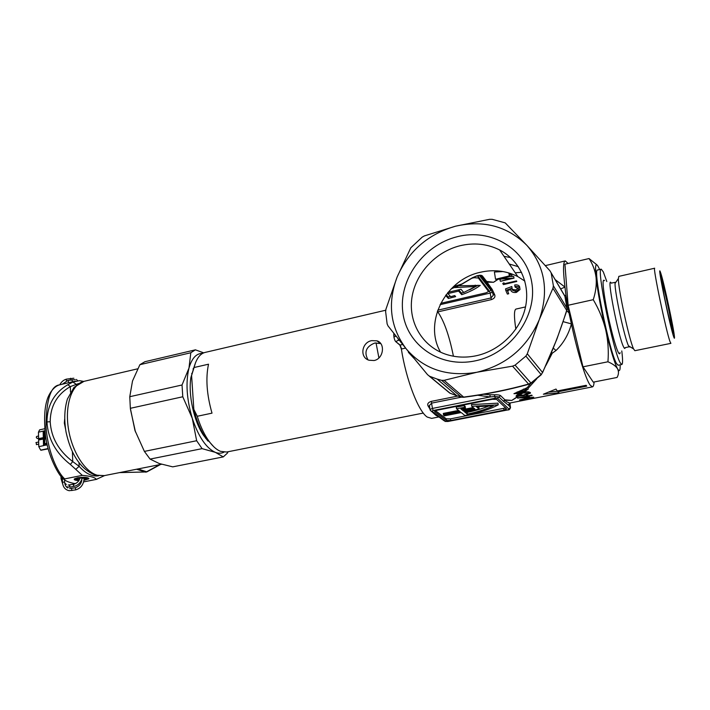 <?xml version="1.0" encoding="UTF-8"?>
<svg xmlns="http://www.w3.org/2000/svg" width="710" height="710" viewBox="0 0 710 710"><rect width="100%" height="100%" fill="white"/><g stroke="black" fill="none" stroke-linecap="round" stroke-linejoin="round"><path stroke-width="1.06" d="M511.821 286.529L505.547 288.89L505.795 290.461L512.07 288.1L511.821 286.529M508.103 292.272L507.801 290.576M519.827 288.136L519.569 286.565C518.806 285.189 517.182 284.657 514.697 284.976L514.954 286.556C517.43 286.228 519.054 286.76 519.827 288.136L519.995 289.529L516.445 292.387C513.667 292.822 511.812 292.2 510.898 290.523L510.712 289.467L507.419 290.727L508.724 293.754L507.366 294.064L505.795 290.461M518.256 288.136L515.797 289.973L512.602 289.378M531.488 398.55L519.56 399.961L529.917 397.573L533.716 397.183L530.547 398.07L531.488 398.55M533.512 398.372L535.5 397.982L533.503 398.301M503.417 284.595L516.8 281.471L516.498 280.903L504.473 283.707L503.949 282.784L502.778 283.45L503.417 284.595M405.596 348.095L401.363 349.027C406.129 379.832 418.376 411.392 427.225 417.054L431.636 418.376L438.957 416.939M492.207 289.44L490.832 289.183L485.116 281.258L493.548 282.278L487.042 282.172L492.207 289.44L494.763 294.89C495.411 297.029 494.275 298.599 491.364 299.62L437.839 311.894M542.555 372.679L556.817 339.273L566.82 310.607L569.021 313.021L571.417 323.884C577.478 352.595 585.626 378.918 590.081 385.033L592.433 386.879C593.338 386.666 593.897 385.033 594.101 381.989M586.442 385.752L586.735 386.151L557.945 391.813L559.045 392.79L543.372 394.219L555.992 389.053L557.261 390.979L586.14 385.299L586.442 385.752M529.314 396.979L529.731 397.405L528.089 397.724L517.572 397.928L526.696 396.136L526.314 395.621L527.965 395.301L528.338 395.816L531.817 395.124L532.145 395.55L528.666 396.233L529.314 396.979M506.141 401.54L509.691 403.058L508.316 405.108L503.363 401.15L504.934 399.854L506.141 401.54M438.78 416.823L435.931 415.341L431.866 411.685M429.958 409.049L428.006 405.818C427.18 403.821 428.272 402.339 431.272 401.381L457.755 396.056M414.001 358.39L408.445 352.382L408.206 351.317M536.645 378.927L528.125 388.317L528.196 389.133L523.944 392.115C526.882 391.521 529.039 391.707 530.405 392.657L530.45 393.171L524.051 395.505L518.628 396.233L511.803 400.422L505.067 400.218L503.621 401.434M563.163 321.666L571.417 323.884C568.55 334.463 563.412 343.338 556.019 350.509L552.265 353.198L545.954 365.357M527.255 395.434L527.787 397.423L527.024 396.553L520.678 397.804L527.787 397.423M457.089 236.749C490.699 227.928 526.305 248.58 531.763 282.473C537.754 316.234 510.579 353.784 475.212 360.858C439.907 368.437 406.608 344.953 402.818 312.338C398.523 279.82 423.382 245.101 457.089 236.749M476.064 355.79C499.76 350.802 520.412 330.611 525.453 307.199C530.547 283.778 519.569 260.188 499.645 249.955C487.282 243.805 474.049 242.412 459.947 245.767C435.407 251.873 415.368 273.714 411.889 297.889C408.33 322.047 421.997 345.894 445.108 354.024C454.933 357.414 465.245 358 476.064 355.79M440.59 352.195C423.311 322.952 444.939 279.713 480.306 272.285C493.627 269.25 506.141 270.688 517.838 276.598L524.876 281.107M503.363 401.15L498.979 396.943L494.737 396.499L494.417 394.787C497.541 394.707 499.591 394.991 500.577 395.621L504.934 399.854L511.803 400.422L517.972 396.286L516.001 396.144L516.871 395.071L523.456 391.556L520.723 392.062L518.273 393.589L513.933 393.686L527.157 387.731L530.689 383.515M476.694 276.057L472.496 277.708L476.596 275.95C479.49 275.027 481.433 275.027 482.427 275.95L486.9 281.772L485.977 282.074L490.832 289.183L493.051 293.94M453.601 286.512L461.873 284.018L472.496 277.708M459.255 285.775L480.235 285.393C475.602 288.899 469.434 292.005 461.74 294.694L458.642 291.091L447.904 293.603L450.664 296.691L454.737 295.582L455.651 296.62L448.383 298.475L445.614 295.413M465.84 415.314C479.649 412.581 490.45 409.093 498.225 404.833L497.967 403.147L471.476 404.593L471.724 406.298L474.848 408.951L463.657 411.143L460.879 408.88L465.432 408.108L464.491 407.327L456.512 408.774L460.284 411.809L443.519 415.093L444.495 415.829L461.216 412.554L464.881 415.501L465.84 415.314M401.035 342.433L400.476 341.732M552.939 288.251L553.383 285.81L566.971 308.158L566.82 310.607L552.939 288.251L539.272 319.677C549.132 291.162 545.031 266.427 526.962 245.456C507.464 226.224 483.652 219.807 455.545 226.197L424.394 235.906L422.21 237.113L410.806 247.772L397.112 277.06L385.956 309.143L385.628 311.646L387.127 323.902L388.015 325.917L406.244 348.903C390.269 327.452 387.225 303.507 397.112 277.06C408.49 251.136 427.961 234.185 455.545 226.197L489.598 219.319L492.19 219.328L505.227 222.887L526.962 245.456L549.948 270.785L564.956 296.407M477.945 406.546L478.895 407.362L479.135 409.049L464.58 411.898L467.295 414.108C477.945 411.862 486.59 409.093 493.228 405.818L476.401 406.688L479.135 409.049M467.295 414.108L467.065 412.448C475.665 410.628 483.048 408.436 489.208 405.863M466.044 411.614L467.065 412.448M464.455 410.992L464.349 410.22L474.085 408.303M456.512 408.774L456.281 407.078L464.251 405.632L464.491 407.327M465.432 408.108L465.192 406.413L464.251 405.632M463.657 411.143L463.426 409.466L462.379 408.614M443.519 415.093L443.297 413.424L444.265 414.161L459.494 411.17M444.371 414.933L444.265 414.161M498.225 404.833L471.724 406.298M434.706 411.649L446.466 420.435L450.681 420.506L503.949 410.167L506.541 408.756L496.636 399.402L492.27 399.286L437.085 410.22L434.706 411.649L434.653 411.188M435.452 410.691L446.244 418.793L450.459 418.864L505.653 407.922M458.562 410.424L443.297 413.424M473.188 407.549L463.426 409.466M507.898 409.847L509.034 409.182L497.541 398.248L495.349 398.186L494.737 396.499L490.184 396.943L489.9 394.769L494.417 394.787M509.984 403.857L510.499 407.549C509.949 409.324 509.052 410.114 507.828 409.927L447.877 421.491L507.73 409.883M510.268 402.969L510.028 404.274L508.316 405.108L510.472 407.185L509.034 409.182M428.006 405.818L429.621 406.493M461.438 397.139L431.742 403.102L429.479 405.419L429.594 406.635M495.349 398.186L433.189 410.513L432.452 408.427L490.184 396.943L477.715 395.257M517.972 396.286L518.628 396.233M521.326 393.517L517.448 395.701L518.708 395.71L522.808 393.056L519.471 395.63L523.696 394.982L528.923 392.932L522.808 393.056M522.471 392.541L522.56 393.1M517.315 394.84L517.421 395.523L517.333 394.831M528.755 391.876L528.923 392.932M519.471 395.63L518.708 395.71M523.962 394.929L524.051 395.505M523.944 392.115L522.356 392.594M451.107 288.926L461.979 284.124L472.611 277.814M475.23 285.136L475.434 286.52L463.763 292.502L461.003 289.263L448.045 292.307M454.506 287.586L475.434 286.52M450.397 296.398L448.161 296.922L446.155 294.694M448.161 296.922L448.383 298.475M447.77 292.644L447.904 293.603M458.465 289.866L458.642 291.091M463.639 292.369L461.518 293.132L458.669 289.813M461.518 293.132L461.74 294.694M478.007 285.251L469.665 289.866M440.733 303.321L486.11 292.804L488.604 291.499L478.38 278.018L474.129 277.699L474.049 277.148M488.382 289.893L478.141 276.412L477.076 275.924M474.129 277.699L471.635 278.293M437.75 310.181L490.929 297.96L493.228 295.325L493.184 294.446M485.374 281.595L481.123 275.87L482.427 275.95M480.705 275.551L481.123 275.87C481.087 275.302 479.614 275.365 476.703 276.057L476.596 275.95M494.763 294.89L493.335 294.614L493.228 295.325L493.015 293.913M511.848 275.995L501.384 278.675L514.031 278.142L500.514 281.311L510.88 278.48L498.216 279.199L511.848 275.995L511.591 274.388L509.931 274.779M500.239 280.974L499.991 279.385L502.218 278.861M513.978 278.063L513.721 276.465L510.667 276.492M512.087 276.163L511.591 274.388M502.565 277.619L504.384 277.193M504.393 277.211L506.106 276.793M503.062 271.557L494.409 272.01L495.536 279.279L510.082 275.702M508.875 276.137L499.733 278.284M509.336 276.03L508.839 272.933M511.173 273.696L509.833 274.078M498.216 279.199L498.136 278.666M498.251 279.225L493.548 282.278L498.18 278.986M553.383 285.81L551.191 273.048M567.033 308.282L565.586 299.061M541.251 374.747L542.52 372.448C551.732 353.163 559.773 332.537 566.615 310.563L566.971 308.158L564.858 296.034L551.084 272.702M541.215 374.782L542.52 372.448L527.29 353.784L525.87 356.101L515.087 365.144L531.124 383.222L541.215 374.782M512.54 366.156L476.872 372.262L444.114 380.329L463.666 397.094C486.341 394.13 507.978 389.79 528.577 384.066L512.54 366.156L515.087 365.144M527.29 353.784L539.272 319.677C527.095 347.589 506.301 365.117 476.872 372.262C447.469 377.143 423.923 369.36 406.244 348.903L427.58 374.72L429.594 376.264L437.111 379.069L441.673 380.365L444.114 380.329M560.722 288.917L564.982 287.089L555.193 279.616M564.716 295.573L565.959 295.484L569.021 313.021M568.098 263.472L565.258 260.916C563.057 261.777 562.968 270.51 564.982 287.089L565.959 295.484M565.16 297.233L566.207 297.934M567.077 308.841L568.257 309.693M553.33 348.166L556.019 350.509M551.59 352.408L552.265 353.198M523.421 389.55L521.158 391.396L524.379 390.669L526.376 388.583L523.421 389.55L523.35 389.08M526.376 388.583L526.669 389.098L524.379 390.669M526.5 387.855L526.642 388.725M517.208 392.408L515.407 393.597L517.909 393.26L519.72 391.991L517.137 391.964M519.614 391.352L519.72 391.991M520.519 390.757L520.723 392.062M518.202 393.145L518.273 393.589M528.125 388.317L527.157 387.731M524.637 390.536L525.196 391.033M523.456 391.556L524.726 391.148M461.695 397.183L463.674 397.289C486.341 394.352 508.191 389.967 529.234 384.145M429.594 376.264L450.113 393.233M393.793 333.309L393.917 336.984C394.529 339.912 395.328 341.599 396.295 342.06L400.103 345.051L402.676 344.483M401.363 349.027L399.872 345.095L396.295 342.06M528.595 395.763L528.666 396.233M529.518 396.065L529.367 395.612M517.83 397.884L517.892 398.328M526.598 395.568L526.696 396.136M520.607 397.334L520.678 397.804M526.856 395.514L527.024 396.553M527.566 396.047L528.613 395.869M527.823 396.02L528.089 397.724M548.865 392.097L557.838 391.201M557.785 390.882L557.945 391.813M529.66 397.627L529.855 398.869M528.639 396.073L527.903 396.57M528.346 396.482L528.533 397.635M522.613 399.632L529.589 398.771L522.569 399.366M528.391 396.748L529.314 397.085L528.462 397.201M529.411 397.68L529.589 398.771M512.07 288.1L512.203 290.062L516.046 291.544L518.584 289.44L518.477 288.5L515.274 287.248L514.954 286.556M516.046 291.544L515.797 289.973M512.203 290.062L511.99 288.775M401.594 348.974L400.103 345.051M625.191 347.58C625.004 348.85 624.525 348.725 623.735 347.217C618.41 337.836 605.896 273.128 611.301 283.21M621.783 350.953C622.83 359.526 622.839 364.052 621.809 364.514L620.291 362.89C613.325 351.965 596.072 266.809 601.237 269.179L603.314 271.894L606.81 281.542M621.809 364.514L618.153 365.251L616.599 363.635C609.473 352.755 592.282 267.688 597.607 270.013L601.237 269.179M620.078 352.684C619.865 354.263 619.289 354.201 618.348 352.48C615.65 347.554 610.094 326.724 606.455 307.678C602.719 287.026 602.089 278.027 604.538 280.663M629.992 347.004L629.007 346.799L628.51 345.823C624.56 338.12 614.629 292.085 615.046 283.441L615.1 282.349L611.86 282.997M634.855 350.704L633.577 348.912C629.273 340.321 618.011 288.136 618.392 278.542L618.818 276.376L654.682 268.22C652.472 266.081 666.379 332.502 670.125 341.883L670.897 343.347L634.855 350.704M660.824 273.306C663.948 282.491 673.923 328.996 674.447 336.842C674.606 338.697 674.376 338.723 673.737 336.922C669.885 326.502 656.102 258.901 660.611 272.684L660.824 273.306M670.116 313.474C673.275 329.307 674.189 335.67 672.858 332.573C670.764 325.837 667.87 313.563 664.178 295.759L660.921 277.219C660.158 269.836 665.953 292.839 670.116 313.474M672.823 332.457L669.512 313.438C666.477 298.448 662.27 280.681 660.93 277.344M515.851 329.129L515.726 328.393C513.987 316.58 514.049 310.146 515.922 309.081L525.506 306.933M620.149 364.842C620.318 370.7 619.457 372.022 617.567 368.827C614.514 363.014 610.564 350.012 605.719 329.83C600.926 309.143 597.713 291.721 596.089 277.566C595.175 270.59 592.823 264.253 589.034 258.555L596.933 264.865M589.034 258.555L564.929 264.218L568.115 305.273L582.981 366.83L593.267 382.149L617.061 377.454C618.747 374.436 618.916 371.561 617.567 368.827C615.943 366.183 612.739 363.831 607.938 361.78C608.807 351.095 608.062 340.445 605.719 329.83C603.074 319.252 598.912 309.205 593.24 299.691C595.77 291.97 596.719 284.595 596.089 277.566C594.856 264.865 595.77 261.617 598.823 267.803L599.586 269.552M618.703 370.363L618.454 371.649M582.981 366.83L607.938 361.78M568.115 305.273L593.24 299.691M213.692 446.67L204.986 436.898C200.184 429.381 196.466 420.214 193.83 409.395L197.256 416.273C199.945 424.997 203.282 432.461 207.267 438.665C211.607 445.285 216.017 449.51 220.508 451.338L226.596 452.03L423.293 413.069M380.746 343.587L374.756 343.045C366.085 346.542 363.831 352.142 368.002 359.837M371.756 340.631L376.966 340.844C385.495 343.134 383.693 358.798 374.09 360.529L368.969 360.236C359.251 357.299 361.843 342.193 371.756 340.631M437.369 311.299C443.865 320.317 449.208 335.289 453.424 356.216M197.256 416.273L212.006 413.149C206.716 394.565 205.554 378.252 208.518 364.203L193.99 367.54L191.593 375.537L195.552 362.624M385.707 310.226L205.11 352.417C200.016 353.704 196.315 358.745 193.99 367.54M191.593 375.537L193.83 409.395M207.994 441.087L203.317 435.052C193.777 420.773 188.097 394.423 190.901 377.48L194.354 366.183M193.972 367.594L193.049 369.022M223.987 452.172C221.36 453.495 218.485 453.557 215.352 452.359C206.22 448.196 198.534 436.845 192.277 418.305C186.641 399.18 185.541 382.424 188.984 368.055C191.869 358.151 196.43 353.252 202.661 353.367M159.218 463.515L172.734 466.852L223.277 456.912L215.352 452.359L202.093 448.64L150.076 459.095L159.218 463.515M139.888 364.692L132.504 381.022L129.779 396.704L182.035 384.989L188.984 368.055L190.812 352.746L139.888 364.692L144.884 361.718L195.401 349.835L203.726 352.852M130.454 409.288L135.441 431.893M150.076 459.095L144.387 451.4L196.652 440.733L202.093 448.64M182.035 384.989L182.781 396.766L130.347 408.312L134.953 430.455L144.387 451.4M182.781 396.766L192.277 418.305L196.652 440.733M228.07 451.737L227.466 453.051L223.277 456.912M190.812 352.746L195.401 349.835M130.347 408.312L129.779 396.704M70.503 392.142L70.317 386.604C57.075 394.396 50.374 406.111 50.197 421.74C51.147 437.555 58.655 450.832 72.731 461.562L70.343 464.455C55.744 452.953 47.952 438.78 46.966 421.926C47.153 405.277 54.111 392.87 67.832 384.696L72.882 382.051L76.369 384.367L70.317 386.604L67.832 384.696M119.884 472.541L146.739 471.955L160.513 464.482M78.775 480.599C75.438 480.413 73.92 479.898 74.239 479.055L77.399 477.794C84.321 476.907 88.129 477.253 88.821 478.833L83.966 480.368M65.515 428.84L64.326 423.036L64.69 419.131M72.882 382.051L79.476 380.649L83.665 381.421M72.42 451.942L72.731 461.562L79.147 466.346L75.757 469.354L70.343 464.455M75.677 381.084L59.321 384.918C50.623 386.08 46.194 400.112 46.035 427.021C48.014 453.299 58.158 473.277 64.725 478.886L82.307 475.372L75.757 469.354M104.61 475.567L96.311 479.383C95.078 477.404 90.41 476.064 82.307 475.372M81.73 480.572L81.26 480.599M64.725 478.886L64.255 479.543C65.959 481.176 69.314 482.498 74.328 483.519L75.588 483.474M96.311 479.383L83.647 481.886M81.189 482.365L79.981 482.605L81.189 482.383M136.577 469.23L145.807 472.177M79.2 479.898L78.242 479.765L78.207 478.478M84.02 480.04L87.312 479.019L86.531 477.963C81.384 477.289 77.718 477.706 75.535 479.197L76.165 479.809L77.603 479.578L77.186 479.019C79.067 477.999 81.739 477.741 85.191 478.229L85.874 478.886L84.064 479.623M76.857 479.703L78.979 480.279M78.242 479.765L77.044 480.058M77.603 479.578L77.576 478.726M36.529 444.54L36.112 442.596M38.588 438.159L37.115 438.478L36.254 437.253L36.672 436.437L38.544 436.029M46.017 438.727L44.686 439.02L44.81 443.972M45.955 438.354L44.242 438.718L44.384 444.442L46.904 443.422M44.384 444.442L46.869 443.28M46.008 438.638L44.508 438.957L44.632 444.052L46.816 443.005M45.804 437.378L44.402 437.68M44.224 437.724L44.082 432.088L45.103 432.062M45.014 431.236L43.416 431.316L43.576 437.857L38.81 438.895L38.828 439.65L43.594 438.611L43.754 445.188L46.975 443.777M43.594 438.611L43.931 445.126M45.023 431.289L43.594 431.378L43.754 437.919L38.988 438.949L39.006 439.605M45.813 437.475L44.402 437.777M43.692 445.507L47.064 444.194M44.987 430.934L43.159 431.05L43.319 437.626L38.553 438.656L38.58 439.987L43.346 438.957L43.514 445.56L47.215 444.868M43.159 431.147L38.455 432.177L39.609 429.852L44.792 428.716M38.455 432.177L38.606 438.647M38.633 439.978L38.784 446.661L43.692 445.614M38.757 439.952L43.354 439.055M45.76 437.094L44.464 437.378L44.34 432.363L45.138 432.363M43.514 445.56L47.037 444.052M44.641 437.333L44.517 432.425L45.147 432.417M48.102 448.551L40.665 450.122L38.784 446.661M48.182 448.862L41.029 450.238L48.147 448.729M509.691 403.058L592.433 386.879M464.384 410.531L463.594 410.682M504.011 256.337L510.543 257.552M518.362 266.703L509.256 264.022M497.541 398.248L500.577 395.621M397.804 338.386L398.807 340.267C396.792 340.791 396.038 341.377 396.526 342.016M448.081 421.447L445.001 421.42L447.877 421.491M444.176 420.808L431.201 411.196L432.008 411.232L445.773 421.456M430.127 410.034L431.201 411.196L430.011 409.43L432.452 408.427L431.272 401.381M433.189 410.513L432.008 411.232M430.065 409.847L429.568 406.555M446.244 418.793L446.466 420.435M503.692 408.507L503.949 410.167M450.459 418.864L450.681 420.506M483.759 394.272L489.9 394.769M492.27 292.236L490.184 293.088L489.545 291.011L491.249 290.07M491.364 299.62L490.184 293.088L440.049 304.679M488.649 291.215L489.545 291.011M488.551 291.002L488.311 289.44M478.38 278.018L478.141 276.412M490.761 290.115L479.392 275.453M485.116 281.258L480.697 275.542M509.824 274.087L509.665 273.314M531.098 383.24L528.577 384.066L530.92 383.054L541.109 374.56L525.87 356.101M437.111 379.069L456.921 395.789L461.269 397.032L441.673 380.365M463.674 397.289L456.921 395.789L449.758 393.083L429.168 376.052M394.929 334.747L393.713 335.28M393.917 336.984L396.038 336.158M97.243 475.23L104.352 475.62L95.681 475.265C80.993 469.532 71.124 455.181 66.083 432.221C63.971 419.93 64.424 408.853 67.423 398.993L74.044 387.323L84.011 381.341C72.269 383.861 64.929 403.892 68.195 427.171C71.346 450.442 84.499 471.697 97.243 475.23M50.197 421.74L46.966 421.926M78.641 383.533L76.369 384.367L76.396 385.122M79.032 462.893L79.147 466.346C85.67 473.614 92.14 476.774 98.557 475.833M137.944 468.964L146.633 471.751L159.821 464.624M74.364 486.261L70.157 487.096L69.509 485.88L70.095 485.001M81.925 479.019C80.407 482.995 77.834 485.436 74.204 486.332L73.387 485.116L73.973 484.229M71.55 488.524L71.923 490.574M67.778 487.974C65.87 486.856 64.823 484.894 64.637 482.099L62.462 482.205M81.925 478.336L84.1 478.221C83.789 484.353 80.984 488.231 75.686 489.873L75.837 489.802M75.455 487.761L75.686 489.873L69.216 490.708C65.089 489.793 62.835 486.936 62.462 482.125L62.338 477.723M72.367 381.483L71.914 379.575M68.595 382.353L68.133 380.462M61.06 478.717L62.356 478.38M66.784 379.131L66.207 379.877L66.554 380.88M70.547 378.252L70.246 379.885M44.97 430.757L43.949 430.979M499.645 249.955L517.838 276.598M530.361 392.586L530.45 393.171M490.308 288.207L480.484 275.498M456.681 286.822L461.97 284.124M515.247 272.8L521.548 272.294M521.016 390.367L521.14 391.121M528.036 388.148L528.196 389.133M518.584 289.44L518.406 288.366M545.324 265.62L565.258 260.916M625.794 347.545L629.007 346.799M628.51 345.823L633.577 348.912M615.046 283.441L618.392 278.542M204.986 436.898L207.267 438.665M376.966 340.844L379.921 343.249M206.929 438.141L205.696 438.398M192.17 373.345L191.682 373.46M161.596 464.269L104.352 475.62M137.651 368.818L84.011 381.341M119.52 472.611L146.739 471.955M88.821 478.833L88.803 478.309M64.255 479.543C59.152 477.155 47.428 455.208 45.369 434.325C44.002 419.716 44.499 408.507 46.869 400.697C48.475 394.494 53.356 386.666 59.321 384.918M96.871 479.285L83.638 481.895M75.535 479.197L75.065 478.478M87.534 478.62L87.969 477.83M70.317 487.096L66.358 486.829M64.716 483.057L66.314 484.442M76.378 379.442L77.63 380.658M66.527 383.231L74.097 381.456M38.73 444.114L36.352 444.629M62.657 483.9L61.051 478.647L60.98 476.233M79.946 478.123C79.067 481.176 77.017 483.208 73.813 484.22L68.169 485.054M59.782 384.811C61.379 381.802 63.634 379.903 66.562 379.113L73.867 378.226M62.32 384.216L67.911 380.436L75.233 379.548M81.916 477.963L81.925 478.256C81.978 482.898 79.768 486.066 75.296 487.752L69.642 488.586M64.628 482.019L64.566 479.871M38.677 441.993L35.917 442.587M378.918 357.946L376.025 342.832"/></g></svg>
